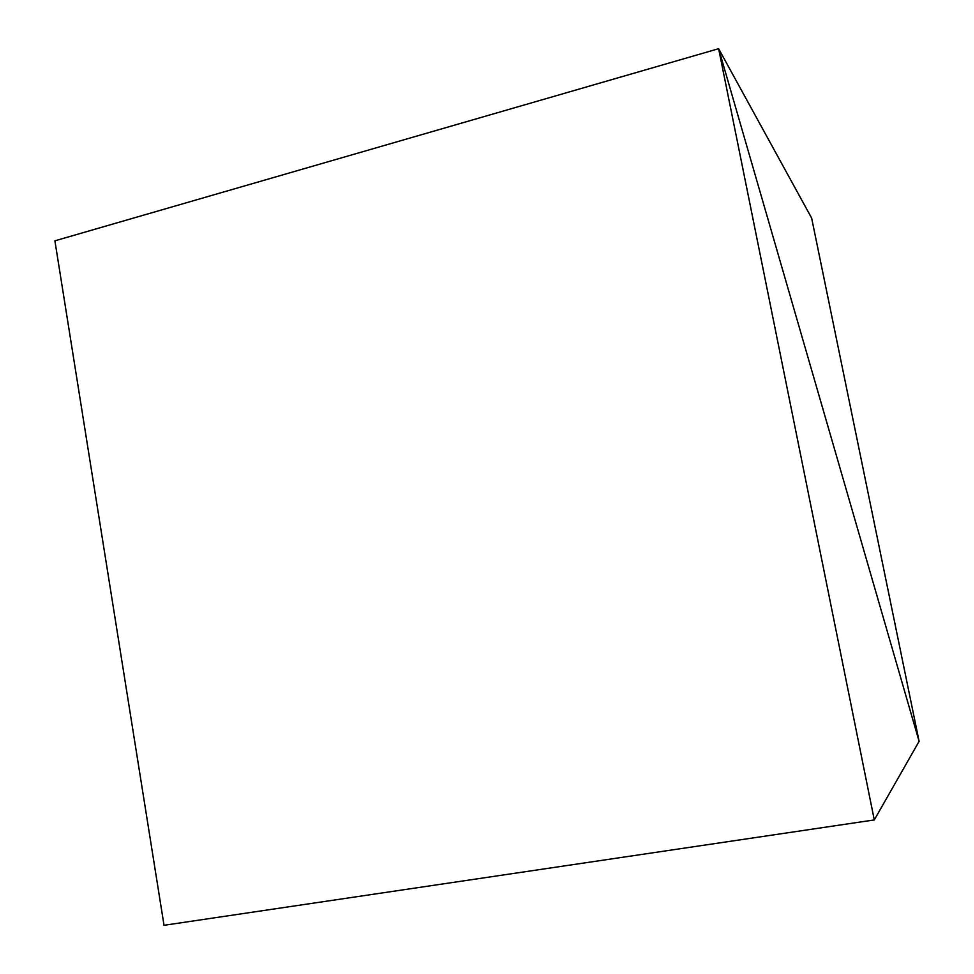 <?xml version="1.0" encoding="UTF-8"?>
<svg xmlns="http://www.w3.org/2000/svg" width="974" height="974" viewBox="0 0 974 974"><rect width="100%" height="100%" fill="white"/><g stroke="black" fill="none" stroke-linecap="round" stroke-linejoin="round"><path stroke-width="1.46" d="M54.897 240.822L718.629 48.7L919.103 741.336L811.634 218.066L718.629 48.7L54.897 240.822L718.629 48.7L919.103 741.336L811.634 218.066L718.629 48.7L54.897 240.822L164.022 925.3L874.287 819.938L919.103 741.336L718.629 48.7L874.287 819.938L164.022 925.3L54.897 240.822M919.103 741.336L718.629 48.7L874.287 819.938L919.103 741.336"/></g></svg>
